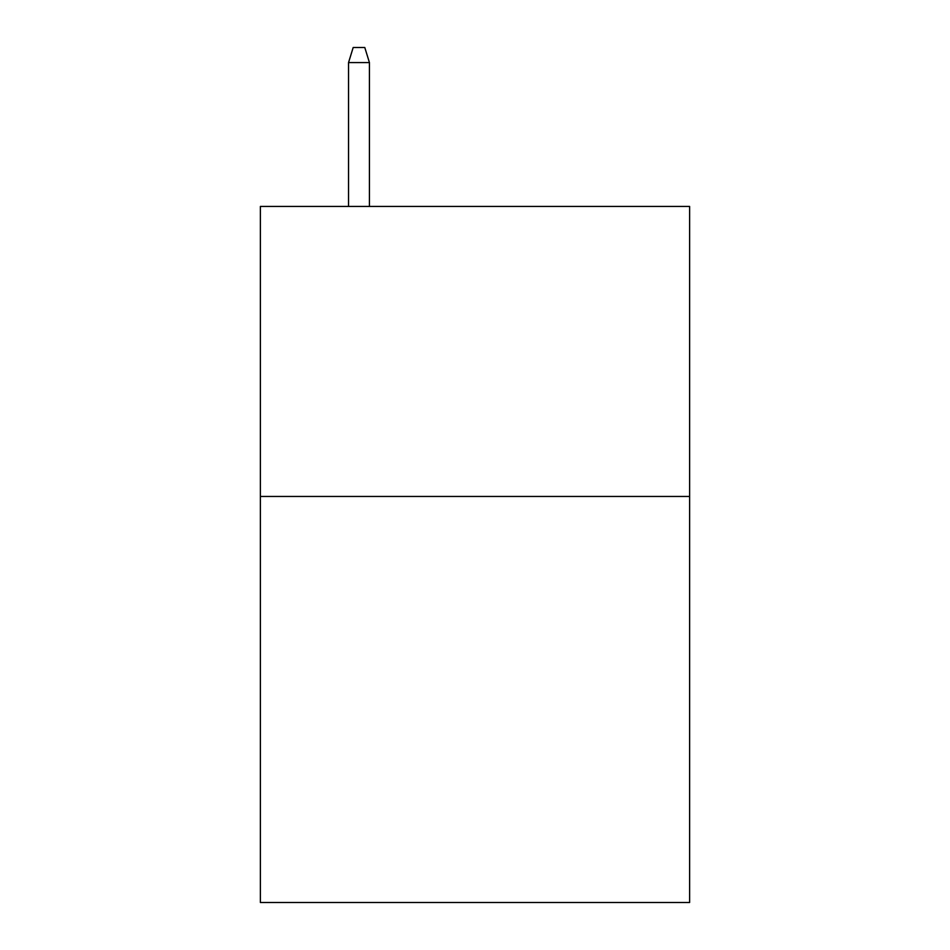 <?xml version="1.0" encoding="UTF-8"?>
<svg xmlns="http://www.w3.org/2000/svg" width="950" height="950" viewBox="0 0 950 950"><rect width="100%" height="100%" fill="white"/><g stroke="black" fill="none" stroke-linecap="round" stroke-linejoin="round"><path stroke-width="1.43" d="M689.617 496.458L689.617 902.5L260.383 902.5L260.383 206.435L689.617 206.435L689.617 496.458L260.383 496.458M369.431 206.435L369.431 62.581L348.543 62.581L348.543 206.435M348.543 62.581L353.186 47.5L364.788 47.5L369.431 62.581"/></g></svg>

